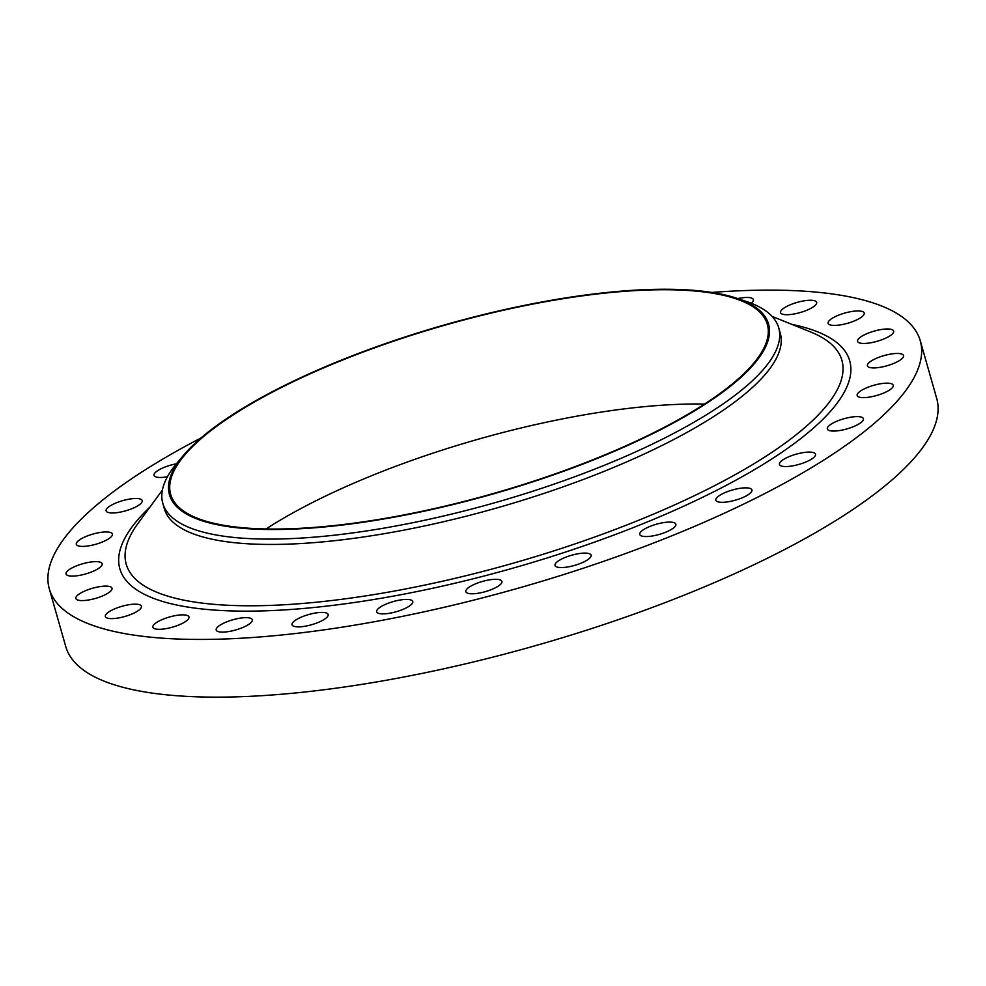 <?xml version="1.0" encoding="UTF-8"?>
<svg xmlns="http://www.w3.org/2000/svg" width="986" height="986" viewBox="0 0 986 986"><rect width="100%" height="100%" fill="white"/><g stroke="black" fill="none" stroke-linecap="round" stroke-linejoin="round"><path stroke-width="1.48" d="M861.086 390.641A18.759 5.3 -15.9 0 0 857.167 395.534A18.759 5.3 -15.9 0 0 869.911 397.025A18.759 5.3 -15.9 0 0 889.347 390.148A18.759 5.3 -15.9 0 0 893.254 385.255A18.759 5.3 -15.9 0 0 880.523 383.764A18.759 5.3 -15.9 0 0 861.086 390.641M871.328 360.938A18.759 5.3 -15.9 0 0 867.421 365.831A18.759 5.3 -15.9 0 0 880.153 367.322A18.759 5.3 -15.9 0 0 899.589 360.445A18.759 5.3 -15.9 0 0 903.509 355.552A18.759 5.3 -15.9 0 0 890.765 354.06A18.759 5.3 -15.9 0 0 871.328 360.938M861.493 336.46A18.759 5.3 -15.9 0 0 857.573 341.353A18.759 5.3 -15.9 0 0 870.305 342.845A18.759 5.3 -15.9 0 0 889.742 335.967A18.759 5.3 -15.9 0 0 893.661 331.074A18.759 5.3 -15.9 0 0 880.929 329.583A18.759 5.3 -15.9 0 0 861.493 336.46M832.048 318.416A18.759 5.3 -15.9 0 0 828.129 323.309A18.759 5.3 -15.9 0 0 840.873 324.801A18.759 5.3 -15.9 0 0 860.31 317.923A18.759 5.3 -15.9 0 0 864.217 313.03A18.759 5.3 -15.9 0 0 851.485 311.539A18.759 5.3 -15.9 0 0 832.048 318.416M784.486 307.731A18.759 5.3 -15.9 0 0 780.567 312.624A18.759 5.3 -15.9 0 0 793.311 314.115A18.759 5.3 -15.9 0 0 812.747 307.238A18.759 5.3 -15.9 0 0 816.654 302.345A18.759 5.3 -15.9 0 0 803.923 300.853A18.759 5.3 -15.9 0 0 784.486 307.731M176.42 463.79A18.759 5.3 -15.9 0 0 157.957 470.495A18.759 5.3 -15.9 0 0 154.038 475.388A18.759 5.3 -15.9 0 0 167.46 476.756M110.05 505.978A18.759 5.3 -15.9 0 0 106.131 510.871A18.759 5.3 -15.9 0 0 118.862 512.363A18.759 5.3 -15.9 0 0 138.299 505.485A18.759 5.3 -15.9 0 0 142.218 500.592A18.759 5.3 -15.9 0 0 129.486 499.101A18.759 5.3 -15.9 0 0 110.05 505.978M80.223 539.416A18.759 5.3 -15.9 0 0 76.304 544.309A18.759 5.3 -15.9 0 0 89.036 545.8A18.759 5.3 -15.9 0 0 108.472 538.923A18.759 5.3 -15.9 0 0 112.392 534.03A18.759 5.3 -15.9 0 0 99.66 532.539A18.759 5.3 -15.9 0 0 80.223 539.416M69.969 569.119A18.759 5.3 -15.9 0 0 66.062 574.012A18.759 5.3 -15.9 0 0 78.794 575.504A18.759 5.3 -15.9 0 0 98.23 568.626A18.759 5.3 -15.9 0 0 102.15 563.733A18.759 5.3 -15.9 0 0 89.406 562.242A18.759 5.3 -15.9 0 0 69.969 569.119M79.817 593.597A18.759 5.3 -15.9 0 0 75.897 598.49A18.759 5.3 -15.9 0 0 88.641 599.981A18.759 5.3 -15.9 0 0 108.078 593.104A18.759 5.3 -15.9 0 0 111.985 588.211A18.759 5.3 -15.9 0 0 99.253 586.719A18.759 5.3 -15.9 0 0 79.817 593.597M109.261 611.64A18.759 5.3 -15.9 0 0 105.342 616.533A18.759 5.3 -15.9 0 0 118.073 618.025A18.759 5.3 -15.9 0 0 137.51 611.147A18.759 5.3 -15.9 0 0 141.429 606.254A18.759 5.3 -15.9 0 0 128.698 604.763A18.759 5.3 -15.9 0 0 109.261 611.64M156.823 622.326A18.759 5.3 -15.9 0 0 152.904 627.219A18.759 5.3 -15.9 0 0 165.636 628.711A18.759 5.3 -15.9 0 0 185.072 621.833A18.759 5.3 -15.9 0 0 188.992 616.94A18.759 5.3 -15.9 0 0 176.26 615.449A18.759 5.3 -15.9 0 0 156.823 622.326M220.124 625.124A18.759 5.3 -15.9 0 0 216.205 630.017A18.759 5.3 -15.9 0 0 228.937 631.508A18.759 5.3 -15.9 0 0 248.373 624.631A18.759 5.3 -15.9 0 0 252.293 619.738A18.759 5.3 -15.9 0 0 239.561 618.247A18.759 5.3 -15.9 0 0 220.124 625.124M295.985 619.886A18.759 5.3 -15.9 0 0 292.066 624.791A18.759 5.3 -15.9 0 0 304.797 626.283A18.759 5.3 -15.9 0 0 324.234 619.393A18.759 5.3 -15.9 0 0 328.153 614.5A18.759 5.3 -15.9 0 0 315.421 613.009A18.759 5.3 -15.9 0 0 295.985 619.886M380.608 606.895A18.759 5.3 -15.9 0 0 376.689 611.788A18.759 5.3 -15.9 0 0 389.421 613.28A18.759 5.3 -15.9 0 0 408.857 606.402A18.759 5.3 -15.9 0 0 412.777 601.509A18.759 5.3 -15.9 0 0 400.045 600.018A18.759 5.3 -15.9 0 0 380.608 606.895M469.743 586.793A18.759 5.3 -15.9 0 0 465.823 591.686A18.759 5.3 -15.9 0 0 478.567 593.178A18.759 5.3 -15.9 0 0 498.004 586.3A18.759 5.3 -15.9 0 0 501.911 581.407A18.759 5.3 -15.9 0 0 489.179 579.904A18.759 5.3 -15.9 0 0 469.743 586.793M558.926 560.578A18.759 5.3 -15.9 0 0 555.007 565.471A18.759 5.3 -15.9 0 0 567.739 566.962A18.759 5.3 -15.9 0 0 587.175 560.085A18.759 5.3 -15.9 0 0 591.095 555.192A18.759 5.3 -15.9 0 0 578.363 553.701A18.759 5.3 -15.9 0 0 558.926 560.578M643.685 529.568A18.759 5.3 -15.9 0 0 639.766 534.461A18.759 5.3 -15.9 0 0 652.498 535.953A18.759 5.3 -15.9 0 0 671.934 529.075A18.759 5.3 -15.9 0 0 675.854 524.182A18.759 5.3 -15.9 0 0 663.122 522.691A18.759 5.3 -15.9 0 0 643.685 529.568M719.755 495.329A18.759 5.3 -15.9 0 0 715.848 500.222A18.759 5.3 -15.9 0 0 728.58 501.714A18.759 5.3 -15.9 0 0 748.017 494.836A18.759 5.3 -15.9 0 0 751.936 489.943A18.759 5.3 -15.9 0 0 739.192 488.452A18.759 5.3 -15.9 0 0 719.755 495.329M831.26 424.079A18.759 5.3 -15.9 0 0 827.34 428.972A18.759 5.3 -15.9 0 0 840.084 430.463A18.759 5.3 -15.9 0 0 859.509 423.586A18.759 5.3 -15.9 0 0 863.428 418.693A18.759 5.3 -15.9 0 0 850.696 417.201A18.759 5.3 -15.9 0 0 831.26 424.079M783.352 459.562A18.759 5.3 -15.9 0 0 779.433 464.455A18.759 5.3 -15.9 0 0 792.165 465.947A18.759 5.3 -15.9 0 0 811.601 459.069A18.759 5.3 -15.9 0 0 815.521 454.176A18.759 5.3 -15.9 0 0 802.789 452.685A18.759 5.3 -15.9 0 0 783.352 459.562M234.483 413.479A311.465 87.939 164.1 0 1 736.394 298.142A311.465 87.939 164.1 0 1 703.523 405.295A311.465 87.939 164.1 0 1 326.403 526.758A311.465 87.939 164.1 0 1 183.125 455.754A311.465 87.939 164.1 0 1 234.483 413.479M736.394 298.142L745.675 301.223A320.216 90.416 164.1 0 1 778.73 327.857A320.216 90.416 164.1 0 1 711.88 411.372A320.216 90.416 164.1 0 1 380.165 528.767A320.216 90.416 164.1 0 1 162.801 503.316A320.216 90.416 164.1 0 1 176.851 463.247L183.125 455.754M778.73 327.857L780.259 333.206A320.216 90.416 164.1 0 1 713.408 416.721A320.216 90.416 164.1 0 1 381.693 534.116A320.216 90.416 164.1 0 1 164.329 508.653L162.801 503.316M711.793 292.435A452.808 127.847 164.1 0 1 920.258 340.737A452.808 127.847 164.1 0 1 825.738 458.823A452.808 127.847 164.1 0 1 356.673 624.828A452.808 127.847 164.1 0 1 49.3 588.827A452.808 127.847 164.1 0 1 143.833 470.741A452.808 127.847 164.1 0 1 201.021 437.944M920.258 340.737L936.7 398.43A452.808 127.847 164.1 0 1 842.167 516.528A452.808 127.847 164.1 0 1 373.102 682.534A452.808 127.847 164.1 0 1 65.742 646.533L49.3 588.827M266.023 528.964A310.208 87.581 164.1 0 1 267.97 527.72A310.208 87.581 164.1 0 1 704.522 404.063M702.587 405.308A310.208 87.581 164.1 0 1 381.237 519.03A310.208 87.581 164.1 0 1 170.664 494.368A310.208 87.581 164.1 0 1 235.42 413.467A310.208 87.581 164.1 0 1 556.77 299.744A310.208 87.581 164.1 0 1 767.342 324.406A310.208 87.581 164.1 0 1 702.587 405.308M751.172 303.207A18.759 5.3 -15.9 0 0 753.353 299.547A18.759 5.3 -15.9 0 0 737.787 298.61M162.407 490.042L137.83 523.652A372.079 105.058 -15.9 0 0 321.005 601.731A372.079 105.058 -15.9 0 0 764.236 457.356A372.079 105.058 -15.9 0 0 810.677 331.986L772.075 316.383M791.672 324.308A379.437 107.129 164.1 0 1 770.497 459.796A379.437 107.129 164.1 0 1 294.728 609.188A379.437 107.129 164.1 0 1 149.934 507.1"/></g></svg>
